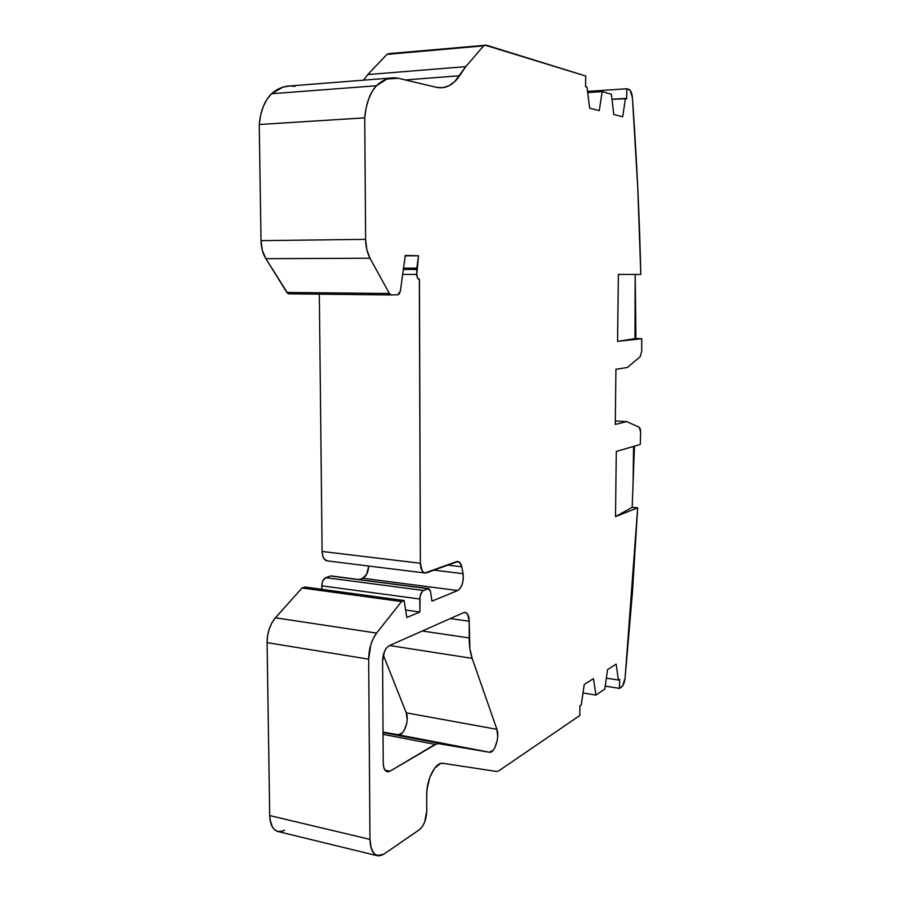 <?xml version="1.0" encoding="UTF-8"?>
<svg xmlns="http://www.w3.org/2000/svg" width="901" height="901" viewBox="0 0 901 901"><rect width="100%" height="100%" fill="white"/><g stroke="black" fill="none" stroke-linecap="round" stroke-linejoin="round"><path stroke-width="1.35" d="M281.844 831.409L284.66 830.181C275.852 834.022 270.863 829.145 269.703 815.563L267.09 642.638L368.667 659.16L369.973 839.394L269.703 815.563L267.09 642.638L368.667 659.16C368.858 648.697 371.494 640.014 376.584 633.088L275.424 617.793C270.007 624.325 267.225 632.615 267.09 642.638L368.667 659.16L369.973 839.394L269.703 815.563C270.041 824.178 272.564 829.438 277.271 831.341L274.276 829.483L272.395 827.039L270.052 819.944L269.703 815.563L369.973 839.394C370.964 853.506 375.571 858.45 383.792 854.204L378.611 855.95L374.14 853.765L371.099 847.954L369.973 839.394C370.232 848.348 372.541 853.765 376.911 855.623L383.792 854.204L419.494 829.607C423.943 825.71 426.376 819.493 426.77 810.979L424.675 822.05L422.31 826.634L419.494 829.607C423.943 825.71 426.376 819.493 426.77 810.979L426.725 794.648C426.41 779.241 435.769 761.559 443.01 763.316L496.744 771.493L443.01 763.316L440.262 763.62L434.575 768.305L429.788 777.45L427.074 788.904L426.725 794.648C426.41 779.241 435.769 761.559 443.01 763.316L496.744 771.493L498.625 770.963L496.744 771.493L498.625 770.963L579.827 715.484L579.917 705.742L581.303 704.819L584.197 684.546L593.477 678.611L595.91 695.054L604.808 689.119L607.533 669.623L616.149 664.116L618.379 680.041L606.328 678.171L618.379 680.041L619.606 679.23L619.494 688.387L605.224 686.134L619.494 688.387L621.656 686.911C623.402 685.424 624.539 682.44 625.091 677.935L622.805 685.65L619.494 688.387L605.224 686.134M587.553 91.418L626.814 88.76L630.227 90.359L632.423 97.837C631.973 93.141 630.846 90.337 629.056 89.458L626.814 88.76L587.553 91.418L626.814 88.76L626.691 98.783L611.982 99.279L625.429 98.423L622.681 116.815L613.784 114.483L611.385 94.301L602.183 91.598L587.7 92.566L602.183 91.598L599.266 110.688L589.648 108.176L587.013 87.149L585.582 86.721L585.684 75.999L486.315 45.174L388.703 53.643L386.968 54.398L483.634 45.827L485.234 45.073M582.992 692.959L595.91 695.054L593.477 678.611L584.197 684.546L581.303 704.819L579.917 705.742L579.827 715.484L527.896 750.961L579.827 715.484L579.917 705.742L581.303 704.819L584.197 684.546L593.477 678.611L595.91 695.054L582.992 692.959L595.91 695.054L604.808 689.119L607.533 669.623L616.149 664.116L618.379 680.041L619.606 679.23L619.494 688.387L621.656 686.911C623.402 685.424 624.539 682.44 625.091 677.935L637.671 507.804L615.518 516.6L616.284 451.435L640.273 444.475L640.645 432.142L640.273 444.475L616.284 451.435L640.273 444.475L640.645 432.142L639.237 427.243L626.702 421.612L615.282 424.416L615.924 369.264L627.378 367.484L640.183 356.695L641.749 351.142L640.183 356.695L627.378 367.484L640.183 356.695L641.749 351.142L641.703 338.72L617.579 341.366L618.368 274.433L640.814 274.445C639.507 217.006 636.714 158.137 632.423 97.837L637.739 187.217L640.814 274.445L618.368 274.433L640.814 274.445C639.507 217.006 636.714 158.137 632.423 97.837C631.973 93.141 630.846 90.337 629.056 89.458L626.814 88.76L626.691 98.783L625.429 98.423L622.681 116.815L613.784 114.483L611.385 94.301L602.183 91.598L599.266 110.688L589.648 108.176L587.013 87.149L585.582 86.721L585.684 75.999L484.929 45.118L483.634 45.827L486.315 45.174L585.684 75.999L585.582 86.721L587.013 87.149L589.648 108.176L599.266 110.688L602.183 91.598L587.7 92.566M447.369 565.051L461.751 566.774C460.738 562.674 458.981 560.963 456.492 561.65L426.601 572.811L457.978 561.481C459.769 561.886 461.03 563.643 461.751 566.774L447.369 565.051L461.751 566.774L459.679 562.404L456.492 561.65L424.889 572.98C422.073 572.135 420.564 568.891 420.362 563.26L419.325 279.389C417.782 279.085 416.926 277.429 416.758 274.433L402.668 274.4L416.758 274.433L416.746 269.455L403.355 269.444L416.746 269.455L416.825 268.16L403.524 268.16L416.825 268.16L418.503 255.771L405.259 255.467L400.404 290.967L397.825 294.785L391.248 294.942L389.356 293.489L286.867 292.442L288.973 293.839L287.847 293.489L265.851 258.677L370.007 258.227C367.203 252.956 365.738 246.671 365.615 239.362L261.008 240.646C261.189 247.629 262.81 253.643 265.851 258.677L262.349 250.399L261.008 240.646L259.251 124.496L364.736 117.851C366.054 103.446 369.951 92.735 376.415 85.753L271.573 93.727C264.68 100.462 260.569 110.722 259.251 124.496L260.682 114.99L263.306 106.453L267 99.256L271.573 93.727L282.914 87.149L289.289 86.012M369.973 839.394L368.667 659.16L370.773 644.789L373.318 638.336L376.584 633.088L275.424 617.793C270.007 624.325 267.225 632.615 267.09 642.638L267.586 635.712L269.253 628.898L271.944 622.749L275.424 617.793L302.049 587.97L304.853 587.024L404.132 600.539L406.813 617.5L419.889 612.016L405.63 610.022L419.889 612.016L419.855 599.03L321.803 585.83L321.837 589.333L322.085 583.116L322.93 580.604L325.757 577.654C323.324 578.881 322.006 581.607 321.803 585.83L321.837 589.333M368.667 659.16C368.858 648.697 371.494 640.014 376.584 633.088L401.519 601.575L404.132 600.539L304.853 587.024L302.049 587.97L401.519 601.575L404.132 600.539L406.813 617.5L419.889 612.016L420.125 596.203L422.141 591.574L423.56 590.47L325.757 577.654C323.324 578.881 322.006 581.607 321.803 585.83L419.855 599.03C420.069 594.637 421.308 591.788 423.56 590.47L325.757 577.654L330.644 576.009L325.757 577.654L423.56 590.47L428.099 588.68L331.5 575.953M405.63 610.022L419.889 612.016L419.855 599.03C420.069 594.637 421.308 591.788 423.56 590.47L428.82 588.601L430.475 591.214L431.973 601.136L457.731 590.538L362.72 578.251C366.234 576.449 368.239 572.372 368.723 566.031L366.662 574.275L362.72 578.251C366.234 576.449 368.239 572.372 368.723 566.031M423.56 590.47L428.099 588.68L330.644 576.009L325.757 577.654M428.685 588.578L330.644 576.009L428.887 588.612L430.475 591.214L431.973 601.136L457.731 590.538L362.72 578.251L359.071 579.534L362.72 578.251L457.731 590.538L460.287 588.252L462.292 584.051L463.294 578.825L463.091 573.689L433.82 570.119L463.091 573.689C463.767 581.855 461.988 587.463 457.731 590.538C461.988 587.463 463.767 581.855 463.091 573.689L433.82 570.119M461.751 566.774L463.091 573.689M450.309 618.559L469.184 621.228L467.574 614.133L465.783 612.534L463.655 612.635L465.344 612.41C467.765 613.198 469.049 616.138 469.184 621.228L450.309 618.559L469.184 621.228L469.173 637.931L422.265 631.004M402.668 274.4L416.758 274.433L417.557 278.015L419.438 279.389L420.362 563.26C420.767 570.322 422.851 573.498 426.601 572.811L424.236 572.788L422.22 570.975L420.362 563.26L322.108 551.468C322.367 556.874 324.022 560.017 327.063 560.872L327.401 560.918C324.169 560.276 322.4 557.122 322.108 551.468L319.337 294.165M391.203 294.942L288.973 293.839L286.867 292.442L265.851 258.677L370.007 258.227L366.797 249.566L365.615 239.362L261.008 240.646L259.251 124.496L364.736 117.851L366.133 107.917L368.633 98.997L372.113 91.497L376.415 85.753C381.191 81.146 386.281 78.545 391.676 77.959L398.31 78.286L436.287 87.296L442.729 87.69L448.878 85.82L454.555 81.788L465.772 66.629L367.754 74.569L363.553 80.166L367.754 74.569L386.968 54.398L388.872 53.632M289.165 86.023L287.903 86.124C282.103 86.744 276.663 89.267 271.573 93.727L376.415 85.753L271.573 93.727C264.68 100.462 260.569 110.722 259.251 124.496L364.736 117.851C366.054 103.446 369.951 92.735 376.415 85.753L387.025 78.984L398.31 78.286L436.287 87.296L442.368 87.724C448.946 86.969 454.701 82.971 459.611 75.74L465.772 66.629L483.634 45.827L386.968 54.398L483.634 45.827L465.772 66.629L367.754 74.569L386.968 54.398L389.874 53.733M405.326 79.952L459.611 75.74L405.326 79.952L459.611 75.74L465.772 66.629L367.754 74.569L363.553 80.166M635.915 338.562L641.703 338.72L635.915 338.562L635.194 274.445L634.98 338.663L635.915 338.562L635.487 299.718L634.98 338.663L617.579 341.366L618.368 274.433L617.579 341.366L634.98 338.663L641.703 338.72L617.579 341.366L635.915 338.562L635.487 299.718L634.98 338.663M615.315 420.958L626.702 421.612L615.282 424.416L615.924 369.264L627.378 367.484L615.924 369.264L615.282 424.416L626.702 421.612L615.315 420.958L626.702 421.612L639.237 427.243L640.307 428.921L640.645 432.142L639.237 427.243L626.702 421.612M633.572 446.423L633.099 482.463L633.572 446.423L633.099 482.463L634.462 446.164L632.164 507.319L615.518 516.6L616.284 451.435L615.518 516.6L632.164 507.319L637.671 507.804L615.518 516.6L632.164 507.319L637.671 507.804L632.423 592.543L625.091 677.935L637.671 507.804L615.518 516.6M384.997 770.164L389.998 771.2C385.943 772.889 383.691 770.197 383.229 763.136L382.587 660.94C382.97 653.304 385.2 648.202 389.288 645.657L386.72 647.729L384.536 651.367L382.587 660.94L383.229 763.136L383.77 767.449L385.256 770.49L387.441 771.808L389.998 771.2L387.025 771.718C384.637 770.794 383.364 767.934 383.229 763.136L382.587 660.94C382.97 653.304 385.2 648.202 389.288 645.657L463.655 612.635C467.022 611.813 468.869 614.685 469.184 621.228L469.173 637.931C469.196 645.814 470.198 652.617 472.169 658.361L496.901 729.337C499.942 736.984 494.469 753.698 489.311 752.234L398.152 734.754C403.772 736.286 409.617 720.282 406.25 712.826L496.901 729.337C499.942 736.984 494.469 753.698 489.311 752.234L398.152 734.754L402.218 733.031L404.11 730.531L406.723 723.39M383.049 734.338L435.115 744.372L389.998 771.2L435.115 744.372L383.049 734.338L435.115 744.372L439.564 743.381L383.038 732.524L489.311 752.234L493.061 750.353L494.818 747.729L497.251 740.34L497.712 736.286L496.901 729.337L406.25 712.826L383.297 655.027L406.25 712.826L496.901 729.337L472.169 658.361L469.939 648.957L469.184 621.228M389.604 645.51L472.169 658.361C470.198 652.617 469.196 645.814 469.173 637.931M327.446 560.918L324.169 558.902L322.671 555.669L322.108 551.468L420.362 563.26L322.108 551.468M389.998 771.2L437.39 743.438L489.311 752.234L398.152 734.754C403.772 736.286 409.617 720.282 406.25 712.826L383.297 655.027M407.173 719.55L406.25 712.826M404.132 600.539L304.853 587.024L302.049 587.97L401.519 601.575L376.584 633.088L275.424 617.793L302.049 587.97L401.519 601.575L404.132 600.539L406.813 617.5L419.889 612.016M420.362 563.26L419.438 279.389C417.839 279.186 416.949 277.531 416.758 274.433L418.503 255.771L405.259 255.467L400.404 290.967L399.458 293.692L397.825 294.785L391.304 294.942L389.356 293.489L286.867 292.442L265.851 258.677L370.007 258.227C367.203 252.956 365.738 246.671 365.615 239.362L364.736 117.851L365.615 239.362L261.008 240.646C261.189 247.629 262.81 253.643 265.851 258.677M405.213 255.85L418.503 255.771L405.259 255.467L400.404 290.967L397.825 294.785L391.304 294.942L389.356 293.489L370.007 258.227L389.356 293.489L286.867 292.442M634.462 446.164L632.164 507.319L637.671 507.804M641.703 338.72L641.749 351.142L641.703 338.72L617.579 341.366M611.982 99.279L625.429 98.423L622.681 116.815L613.784 114.483L611.385 94.301L602.183 91.598M595.91 695.054L604.808 689.119L607.533 669.623L616.149 664.116L618.379 680.041L606.328 678.171M419.855 599.03L321.803 585.83M403.524 268.16L416.825 268.16L418.503 255.771M626.814 88.76L626.691 98.783L625.429 98.423M618.379 680.041L619.606 679.23L619.494 688.387M403.355 269.444L416.746 269.455L416.825 268.16M428.099 588.68L430.475 591.214L431.973 601.136L457.731 590.538M416.758 274.433L416.746 269.455M295.032 86.383C286.698 84.987 278.871 87.431 271.573 93.727M376.415 85.753C383.263 79.232 390.561 76.743 398.31 78.286L436.287 87.296C445.285 89.143 453.057 85.291 459.611 75.74M435.115 744.372L439.564 743.381L383.038 732.524M269.703 815.563L267.09 642.638M275.424 617.793L302.049 587.97M359.071 579.534L362.72 578.251M261.008 240.646L259.251 124.496M367.754 74.569L386.968 54.398M383.038 732.04L398.152 734.754M376.584 633.088L401.519 601.575M389.356 293.489L370.007 258.227M365.615 239.362L364.736 117.851M465.772 66.629L483.634 45.827M635.194 274.445L635.487 299.718M633.099 482.463L632.164 507.319M439.564 743.381L489.311 752.234M472.169 658.361L496.901 729.337M376.911 855.623L277.271 831.341M424.867 572.98L327.063 560.872M391.237 294.942L288.906 293.839M391.563 77.959L287.903 86.124M441.49 87.791L442.368 87.724"/></g></svg>
